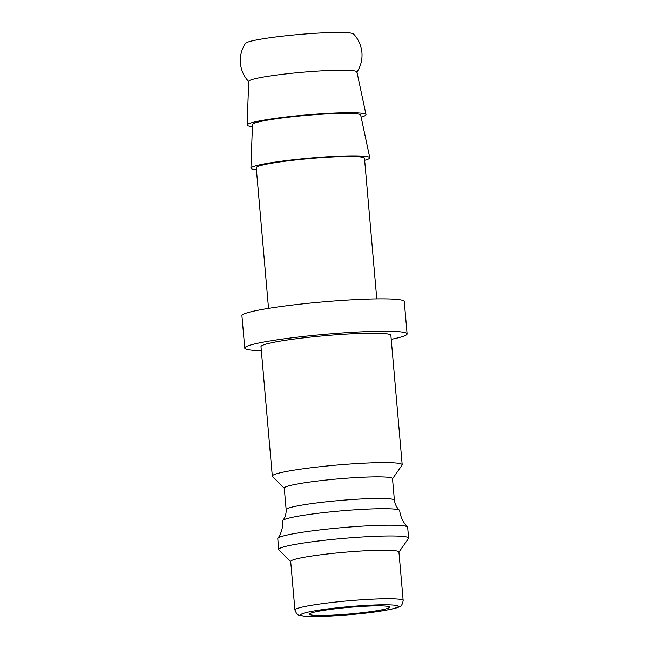 <?xml version="1.0" encoding="UTF-8"?>
<svg xmlns="http://www.w3.org/2000/svg" width="649" height="649" viewBox="0 0 649 649"><rect width="100%" height="100%" fill="white"/><g stroke="black" fill="none" stroke-linecap="round" stroke-linejoin="round"><path stroke-width="0.97" d="M252.388 126.596A59.659 4.924 -5 0 1 247.147 125.014L248.689 81.401A54.321 4.486 -5 0 1 265.482 76.696A54.321 4.486 -5 0 1 341.999 70.206A54.321 4.486 -5 0 1 356.918 71.934L366.012 114.613A59.659 4.924 -5 0 1 361.12 117.088M284.278 488.259L272.499 476.471A65.192 5.379 -5 0 1 272.312 476.115A65.192 5.379 -5 0 1 312.915 467.54A65.192 5.379 -5 0 1 384.281 462.615A65.192 5.379 -5 0 1 402.193 464.749A65.192 5.379 -5 0 1 402.072 465.13L392.515 478.792M402.193 464.749L390.868 335.306A65.192 5.379 175 0 0 372.956 333.18A65.192 5.379 175 0 0 301.59 338.097A65.192 5.379 175 0 0 260.987 346.671L272.312 476.115M286.152 509.676L284.27 488.105A54.321 4.486 -5 0 1 318.099 480.966A54.321 4.486 -5 0 1 377.572 476.861A54.321 4.486 -5 0 1 392.507 478.637L394.389 500.209A54.321 4.486 -5 0 1 394.389 500.209A54.321 4.486 -5 0 0 379.462 498.44A54.321 4.486 -5 0 0 302.945 504.93A54.321 4.486 -5 0 0 286.152 509.668A54.321 4.486 -5 0 1 286.152 509.668C286.306 513.675 285.219 517.277 282.891 520.482A58.67 4.843 -5 0 1 300.901 515.72A58.67 4.843 -5 0 1 383.543 508.702A58.67 4.843 -5 0 1 399.476 510.284A58.67 4.843 -5 0 1 399.662 510.609C400.53 517.042 403.143 522.494 407.491 526.964A65.192 5.379 -5 0 1 407.669 527.312L408.61 538.094A65.192 5.379 -5 0 1 408.489 538.483L398.932 552.145M290.695 561.612L278.916 549.817A65.192 5.379 -5 0 1 278.729 549.46L277.78 538.678A65.192 5.379 -5 0 1 277.902 538.297C281.406 533.145 283.029 527.329 282.769 520.839A58.67 4.843 -5 0 1 282.891 520.482M277.902 538.297A65.192 5.379 -5 0 1 297.932 532.975A65.192 5.379 -5 0 1 389.749 525.179A65.192 5.379 -5 0 1 407.491 526.964M278.729 549.46A65.192 5.379 -5 0 1 319.332 540.885A65.192 5.379 -5 0 1 390.698 535.969A65.192 5.379 -5 0 1 408.61 538.094M294.93 609.995L290.687 561.458A54.321 4.486 -5 0 1 324.516 554.311A54.321 4.486 -5 0 1 383.989 550.214A54.321 4.486 -5 0 1 398.924 551.991L403.167 600.528A54.321 4.486 -5 0 0 388.24 598.751A54.321 4.486 -5 0 0 311.723 605.249A54.321 4.486 -5 0 0 294.93 609.995C297.591 616.055 297.015 614.733 304.568 616.234C314.53 617.661 360.219 614.741 383.535 610.636C392.669 609.038 397.91 607.74 399.265 606.758C401.139 606.596 402.445 604.519 403.167 600.528M391.225 339.33A81.49 6.725 175 0 0 407.101 333.886A81.49 6.725 175 0 0 384.711 331.225A81.49 6.725 175 0 0 295.506 337.375A81.49 6.725 175 0 0 244.746 348.091A81.49 6.725 175 0 0 261.336 350.687M244.746 348.091L241.923 315.73A81.49 6.725 -5 0 1 292.675 305.014A81.49 6.725 -5 0 1 381.88 298.864A81.49 6.725 -5 0 1 404.27 301.525L407.101 333.886M248.835 81.733C243.91 76.517 241.095 70.319 240.39 63.156C239.838 55.968 241.533 49.381 245.476 43.386A54.321 4.486 -5 0 1 262.18 38.94A54.321 4.486 -5 0 1 338.689 32.45A54.321 4.486 -5 0 1 353.478 33.943C358.402 39.159 361.217 45.349 361.923 52.52C362.475 59.7 360.779 66.287 356.828 72.282M247.147 125.014A59.659 4.924 -5 0 1 284.587 117.177A59.659 4.924 -5 0 1 349.616 112.715A59.659 4.924 -5 0 1 366.012 114.613M256.412 169.77A59.659 4.924 -5 0 1 250.92 168.156A59.659 4.924 -5 0 1 288.359 160.327A59.659 4.924 -5 0 1 353.397 155.857A59.659 4.924 -5 0 1 369.784 157.756A59.659 4.924 -5 0 1 364.649 160.303M250.92 168.156L252.461 124.551A54.321 4.486 -5 0 1 286.558 117.42A54.321 4.486 -5 0 1 345.771 113.348A54.321 4.486 -5 0 1 360.69 115.084L369.784 157.756M268.54 308.372L256.241 167.742A54.321 4.486 -5 0 1 290.071 160.595A54.321 4.486 -5 0 1 349.543 156.498A54.321 4.486 -5 0 1 364.478 158.275L376.777 298.897M378.521 605.841A40.197 3.318 -5 0 1 389.57 607.156A40.197 3.318 -5 0 1 364.527 612.445A40.197 3.318 -5 0 1 320.525 615.471A40.197 3.318 -5 0 1 309.476 614.165A40.197 3.318 -5 0 1 334.511 608.876A40.197 3.318 -5 0 1 378.521 605.841M315.925 610.644A48.894 4.032 -5 0 1 384.792 604.795A48.894 4.032 -5 0 1 383.113 610.668A48.894 4.032 -5 0 1 314.254 616.518A48.894 4.032 -5 0 1 315.925 610.644M399.476 510.284C396.685 507.64 394.99 504.273 394.389 500.201"/></g></svg>
